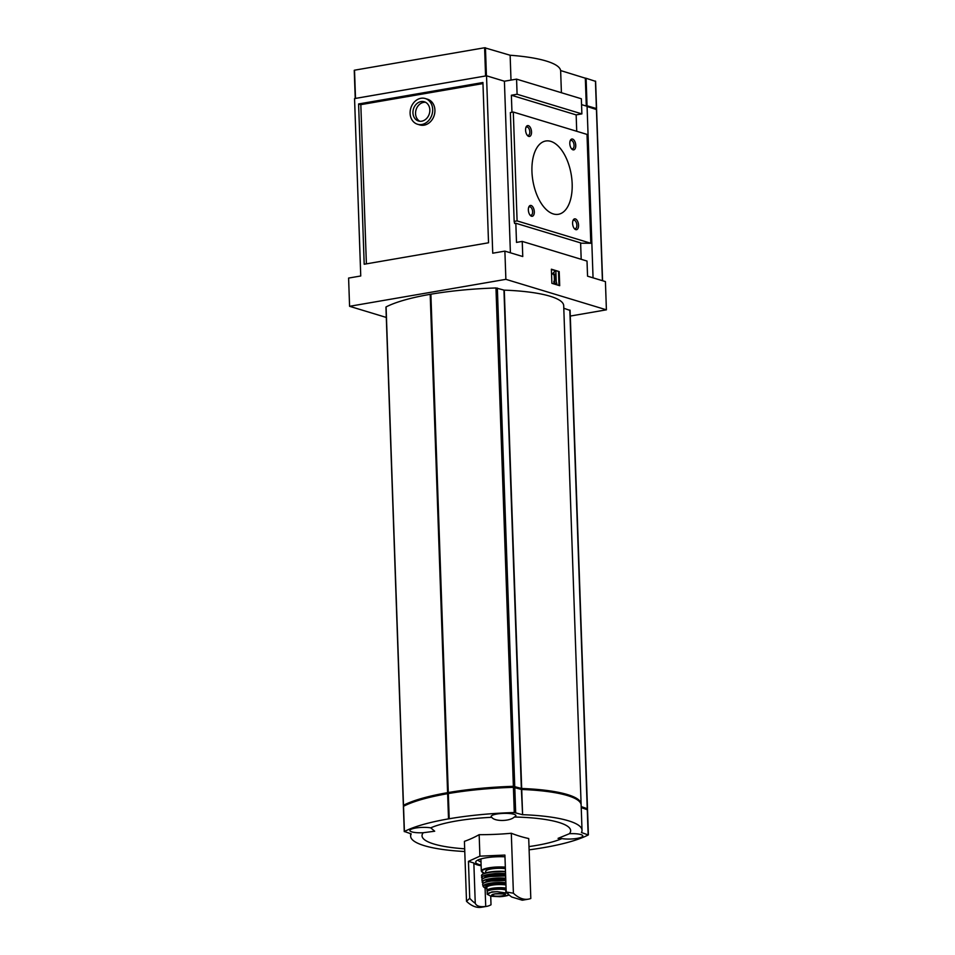 <?xml version="1.0" encoding="UTF-8"?>
<svg xmlns="http://www.w3.org/2000/svg" width="955" height="955" viewBox="0 0 955 955"><rect width="100%" height="100%" fill="white"/><g stroke="black" fill="none" stroke-linecap="round" stroke-linejoin="round"><path stroke-width="1.43" d="M508.072 893.319L497.221 891.672L491.885 891.898L487.253 894.31L491.049 896.256L499.704 896.697L508.693 895.145A11.878 2.567 178 0 1 499.704 896.697M506.138 890.084L505.792 889.976A10.123 2.185 178 0 0 494.404 889.451A10.123 2.185 178 0 0 487.169 891.803L487.253 894.31M489.33 890.358A9.013 1.946 -2 0 1 496.206 888.341A9.013 1.946 -2 0 1 506.09 888.926M506.066 888.114A11.364 2.459 178 0 0 492.171 888.305A11.364 2.459 178 0 0 486.966 890.561A11.364 2.459 178 0 0 487.468 891.254M464.679 848.816A74.359 16.08 -2 0 1 423.256 832.724A12.391 2.686 -2 0 1 409.862 830.516A12.391 2.686 -2 0 1 415.556 828.045A12.391 2.686 -2 0 1 430.729 827.842A74.359 16.08 -2 0 1 491.777 817.313A12.391 2.686 -2 0 1 491.121 816.501A12.391 2.686 -2 0 1 496.815 814.03A12.391 2.686 -2 0 1 509.409 813.505A12.391 2.686 -2 0 1 515.903 815.63A12.391 2.686 -2 0 1 514.327 817.014A74.359 16.08 -2 0 1 530.359 817.778A74.359 16.08 -2 0 1 569.407 833.715A12.391 2.686 -2 0 1 582.801 835.912A12.391 2.686 -2 0 1 575.376 838.645A12.391 2.686 -2 0 1 561.934 838.586A74.359 16.08 -2 0 1 528.998 846.572M561.934 838.586L558.078 838.359L569.407 833.715M511.307 833.261A329.391 171.924 80.2 0 0 528.712 838.538L530.813 898.488A45.458 23.72 80.2 0 1 528.378 899.156A45.458 23.72 80.2 0 1 513.396 893.2L511.307 833.261A329.391 321.334 -12.6 0 1 479.159 834.67A329.391 149.41 -85.5 0 1 464.417 841.355L466.506 901.293A45.458 23.72 80.2 0 0 481.499 907.25L486.704 906.355A45.458 23.72 -99.8 0 1 485.725 906.474L485.08 887.947M514.327 817.014C509.994 821.443 494.523 821.658 491.777 817.313M430.729 827.842L434.692 831.22L423.256 832.724M486.704 906.355A45.458 23.72 -99.8 0 0 491.013 904.767L490.715 896.172M466.506 901.293L469.729 898.309L468.439 861.362L479.899 856.158L479.159 834.67M479.899 856.158L504.909 855.071L506.198 892.018L513.396 893.2M506.198 892.018A45.458 23.72 80.2 0 0 511.725 897.008L522.194 900.183A45.458 23.72 80.2 0 0 523.173 900.064L528.378 899.156M481.141 865.743A23.756 5.133 -2 0 1 473.847 862.998L475.256 903.299A45.458 23.72 -99.8 0 1 469.729 898.309M473.847 862.998L468.439 861.362M581.189 806.581L587.349 808.742A119.829 25.904 -2 0 1 586.477 809.183L586.418 809.16M386.298 317.442L349.578 306.304L348.599 278.072L360.751 275.983L354.556 98.58L486.537 75.803L504.407 81.223L516.571 79.134L517.097 94.247L511.367 95.237L511.964 112.272M514.16 221.417L517.097 220.903L513.301 112.045L510.364 112.559L514.16 221.417L514.614 223.458L515.831 223.255L516.5 242.403L522.23 241.412L587.015 261.061L587.552 276.174L605.422 281.594L606.401 309.826L570.29 316.057M606.401 309.826L505.875 279.338L349.578 306.304M563.796 308.238L569.944 310.399M386.095 307.224L386.083 306.925A119.829 25.904 -2 0 1 430.192 294.331L430.884 294.212A119.829 25.904 -2 0 1 495.967 287.968L503.954 290.093L521.346 788.436L513.372 786.311A119.829 25.904 -2 0 0 448.289 792.554L447.597 792.674A119.829 25.904 -2 0 0 403.488 805.268L404.431 805.328A118.802 25.69 -2 0 1 513.36 786.538L520.702 789.236M448.158 792.59L430.693 294.295L448.098 792.638M504.276 290.141L521.681 788.484A85.735 18.539 -2 0 1 581.106 804.014L563.701 305.672A85.735 18.539 -2 0 0 504.276 290.141L503.954 290.093M355.308 98.258L354.52 70.192L484.603 47.75L510.137 55.247L510.997 80.089M355.403 98.425L486.525 75.815L492.732 253.206L504.885 251.117L522.767 256.537L522.23 241.412M561.409 92.731L560.633 70.563L585.32 78.191M504.885 251.117L505.875 279.338M551.381 269.203L559.2 271.578L559.702 285.688L551.883 283.313L551.381 269.203M482.967 83.574L360.823 104.644L366.386 263.855M417.49 124.234L419.723 124.914A13.43 11.078 -73.1 0 0 434.919 110.112A13.43 11.078 -73.1 0 0 427.518 99.213L425.285 98.532A13.43 11.078 -73.1 0 0 410.793 108.166A13.43 11.078 -73.1 0 0 417.49 124.234A13.43 11.078 -73.1 0 0 432.675 109.431A13.43 11.078 -73.1 0 0 425.285 98.532M515.831 223.255L580.616 242.892L581.189 259.294M576.725 131.277L576.152 114.886L581.882 113.896L581.356 98.771L516.571 79.134M581.559 104.62L587.074 106.292L593.055 277.845L587.074 106.494L596.481 109.55M581.882 113.896L517.097 94.247M576.152 114.886L511.367 95.237M358.591 103.964L364.189 264.237L488.53 242.785L482.932 82.512L358.591 103.964L360.823 104.644M504.407 81.223L510.4 252.788M572.594 223.375A5.503 2.877 -99.8 0 1 573.096 220.283A5.503 2.877 -99.8 0 1 577.023 220.247A5.503 2.877 -99.8 0 1 578.288 227.588A5.503 2.877 -99.8 0 1 574.576 228.866A5.503 2.877 -99.8 0 1 572.594 223.375M569.801 143.548A5.503 2.877 -99.8 0 1 570.302 140.457A5.503 2.877 -99.8 0 1 574.23 140.421A5.503 2.877 -99.8 0 1 575.495 147.762A5.503 2.877 -99.8 0 1 571.782 149.04A5.503 2.877 -99.8 0 1 569.801 143.548M528.354 209.957A5.503 2.877 -99.8 0 1 528.855 206.877A5.503 2.877 -99.8 0 1 532.783 206.829A5.503 2.877 -99.8 0 1 534.048 214.171A5.503 2.877 -99.8 0 1 530.347 215.46A5.503 2.877 -99.8 0 1 528.354 209.957M525.572 130.131A5.503 2.877 -99.8 0 1 526.074 127.039A5.503 2.877 -99.8 0 1 530.001 127.003A5.503 2.877 -99.8 0 1 531.267 134.345A5.503 2.877 -99.8 0 1 527.554 135.622A5.503 2.877 -99.8 0 1 525.572 130.131M531.947 171.554A37.185 19.41 -99.8 0 1 545.735 141.006A37.185 19.41 -99.8 0 1 571.186 174.359A37.185 19.41 -99.8 0 1 558.377 214.302A37.185 19.41 -99.8 0 1 531.947 171.554M517.097 220.903L590.823 243.262L580.628 243.203M513.301 112.045L587.015 134.404L590.823 243.262M429.834 109.932A10.051 8.297 -73.1 0 0 424.307 101.767A10.051 8.297 -73.1 0 0 413.455 108.977A10.051 8.297 -73.1 0 0 418.469 120.999A10.051 8.297 -73.1 0 0 429.834 109.932M419.818 121.261A10.051 8.297 106.9 0 1 415.556 113.633A10.051 8.297 106.9 0 1 425.572 102.292M551.393 269.537L559.2 271.578M558.508 271.697L558.997 285.473M556.24 281.641L556.872 283.826L554.64 283.158L554.867 274.073L554.127 275.267L553.291 273.596L554.771 271.232L555.894 271.566L556.24 281.641M554.127 275.267L552.599 273.715L554.771 271.232M552.599 273.715L553.291 273.596M554.425 281.164L554.21 275.136M556.872 283.826L553.936 283.277L553.876 281.259L554.569 281.14M553.936 283.277L554.64 283.158M355.797 98.353L486.131 75.875M560.633 70.563A90.904 19.649 178 0 0 510.137 55.247M525.847 127.66A4.274 2.232 -99.8 0 1 526.778 127.003A4.274 2.232 -99.8 0 1 529.703 130.835A4.274 2.232 -99.8 0 1 528.234 135.419A4.274 2.232 -99.8 0 1 527.136 135.121M528.628 207.486A4.274 2.232 -99.8 0 1 529.571 206.829A4.274 2.232 -99.8 0 1 532.496 210.661A4.274 2.232 -99.8 0 1 531.028 215.257A4.274 2.232 -99.8 0 1 529.918 214.947M570.075 141.077A4.274 2.232 -99.8 0 1 571.018 140.421A4.274 2.232 -99.8 0 1 573.943 144.241A4.274 2.232 -99.8 0 1 572.463 148.837A4.274 2.232 -99.8 0 1 571.365 148.526M572.869 220.903A4.274 2.232 -99.8 0 1 573.8 220.247A4.274 2.232 -99.8 0 1 576.725 224.079A4.274 2.232 -99.8 0 1 575.256 228.663A4.274 2.232 -99.8 0 1 574.158 228.364M520.678 788.639L521.012 788.687A84.709 18.312 -2 0 1 578.312 800.529M581.213 806.999L586.454 808.622M581.225 807.584L587.373 809.756M403.535 806.581L403.523 806.283A119.829 25.904 -2 0 1 447.632 793.677L448.325 793.557A119.829 25.904 -2 0 1 513.408 787.326L521.382 789.439L522.6 814.687A85.735 18.539 -2 0 1 582.025 830.217A85.735 18.539 -2 0 1 581.44 832.533L588.256 834.957A119.829 25.904 -2 0 1 529.118 849.843M449.077 818.793L448.134 793.641L449.208 818.757A119.829 25.904 -2 0 1 514.279 812.526L522.266 814.639M582.025 830.217L581.141 805.029A85.735 18.539 -2 0 0 521.717 789.487L521.382 789.439M464.775 851.514A85.735 18.539 -2 0 1 410.638 836.21A85.735 18.539 -2 0 1 411.223 833.894L404.407 831.483A119.829 25.904 -2 0 1 448.516 818.877L449.017 818.841M475.256 903.299C476.473 906.104 479.971 907.166 485.725 906.474M504.968 856.802A21.643 4.679 178 0 0 485.618 857.888A21.643 4.679 178 0 0 476.187 861.135A21.643 4.679 178 0 0 481.117 865.075M478.025 859.966A19.243 4.166 178 0 0 480.998 861.864M505.386 868.68A11.985 2.59 178 0 0 491.168 868.955A11.985 2.59 178 0 0 485.677 871.33L485.725 872.882M586.37 105.599L596.445 108.548A154.949 33.497 -2 0 1 595.466 108.977M585.427 78.382L586.095 78.274L587.038 105.492M586.095 78.274L595.49 81.33M595.311 108.989L586.382 105.695M505.887 892.662L505.792 889.976M486.429 75.779L485.45 47.762M586.298 106.053L585.32 78.047M355.499 98.21L354.52 70.192M485.57 75.767L484.603 47.75M569.825 310.065L587.23 808.408M386.083 306.925L403.488 805.268M430.192 294.331L447.597 792.674M430.884 294.212L448.289 792.554M495.967 287.968L513.372 786.311M497.352 288.088L514.745 786.431M521.012 788.687L521.036 789.331M513.886 786.586L513.909 787.326M513.36 786.538L513.396 787.326M587.265 809.422L588.137 834.622M521.717 789.487L522.6 814.687M514.781 787.445L515.664 812.645M513.408 787.326L514.279 812.526M448.325 793.557L449.208 818.757M447.632 793.677L448.516 818.877M403.523 806.283L404.407 831.483M505.326 867.14A16.319 3.534 178 0 0 488.805 867.832A16.319 3.534 178 0 0 481.32 871.079L484.424 873.288M505.35 867.641A15.913 3.438 178 0 0 489.044 868.31A15.913 3.438 178 0 0 484.471 873.276M505.482 871.473A15.913 3.438 178 0 0 489.187 872.13A15.913 3.438 178 0 0 482.084 874.732M505.493 871.784A16.319 3.534 178 0 0 488.972 872.476A16.319 3.534 178 0 0 481.487 875.723C481.798 874.064 484.352 872.87 489.127 872.13L505.482 871.461M505.553 873.61A16.271 3.522 178 0 0 489.067 874.303A16.271 3.522 178 0 0 481.595 877.573L481.595 877.573A16.271 3.522 178 0 0 482.18 878.421M505.565 873.861A16.068 3.474 178 0 0 489.175 874.529A16.068 3.474 178 0 0 482.597 878.743M505.589 874.589A13.227 2.853 178 0 0 490.715 874.995A13.227 2.853 178 0 0 484.663 877.717M505.637 875.878A12.188 2.638 178 0 0 491.312 876.177A12.188 2.638 178 0 0 489.521 876.535M505.649 876.081A16.104 3.486 178 0 0 489.235 876.762A16.104 3.486 178 0 0 481.857 880.033C482.12 878.457 484.603 877.299 489.318 876.571L505.637 875.914A15.901 3.438 178 0 0 489.342 876.571A15.901 3.438 178 0 0 482.263 879.137M505.72 878.17A15.865 3.426 178 0 0 489.438 878.827A15.865 3.426 178 0 0 482.168 882.074L482.168 882.074A15.865 3.426 178 0 0 482.812 882.909M505.72 878.397A15.662 3.39 178 0 0 489.557 879.03A15.662 3.39 178 0 0 483.29 883.232L481.857 880.033M505.756 879.304A12.188 2.638 178 0 0 491.431 879.603A12.188 2.638 178 0 0 485.844 882.038M505.78 879.83A11.782 2.543 178 0 0 491.67 880.068A11.782 2.543 178 0 0 486.549 881.823M505.804 880.689A15.471 3.343 178 0 0 489.736 881.31A15.471 3.343 178 0 0 482.657 884.533C482.502 883.136 484.877 881.99 489.808 881.107L505.804 880.498A15.268 3.307 178 0 0 489.831 881.107A15.268 3.307 178 0 0 482.991 883.65M505.875 882.659A15.077 3.259 178 0 0 490.011 883.244A15.077 3.259 178 0 0 483.111 886.407L486.895 888.46A14.683 3.175 178 0 1 490.237 883.626A14.683 3.175 178 0 1 505.887 883.077M505.911 883.685A12.391 2.686 178 0 0 491.479 883.996A12.391 2.686 178 0 0 486.859 887.505M505.959 884.987A11.364 2.459 178 0 0 492.064 885.178A11.364 2.459 178 0 0 486.859 887.434L486.871 887.302M497.221 891.672A11.878 2.567 178 0 0 488.232 893.223M494.774 893.916A6.876 1.48 178 0 0 492.016 895.754A6.876 1.48 178 0 0 499.214 896.506A6.876 1.48 178 0 0 504.968 894.334A6.876 1.48 178 0 0 494.774 893.916M491.98 894.978A6.506 1.409 178 0 0 498.534 896.184A6.506 1.409 178 0 0 504.98 894.525C506.413 893.976 503.034 893.773 494.845 893.94L491.98 894.978M596.433 109.336L602.414 280.686M595.443 81.103L596.398 108.321M586.394 106.089L585.415 78.107M355.224 98.329L354.245 70.312M570.087 310.256L587.492 808.587M385.939 307.08L403.344 805.423M587.528 809.601L588.399 834.801M403.38 806.438L404.263 831.626M410.555 833.643L410.638 836.21M480.902 858.939L481.32 871.079M481.487 875.723L482.562 878.767M482.657 884.533L483.111 886.407M486.859 887.434L486.966 890.561M596.589 109.443L602.581 280.734M595.61 81.223L596.565 108.44"/></g></svg>
